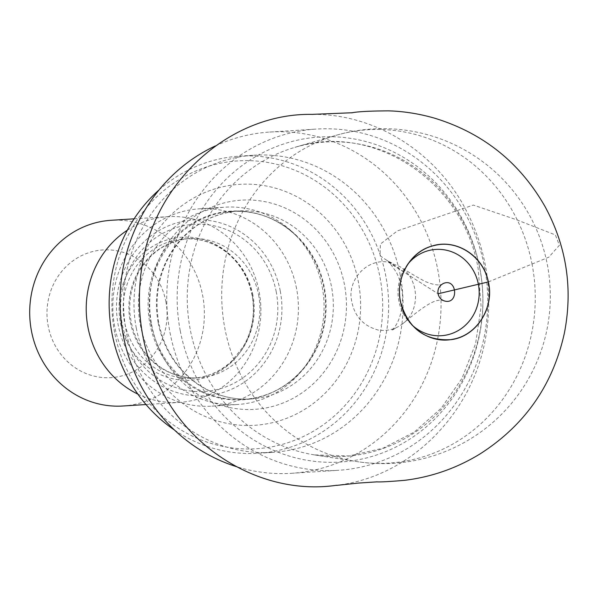 <?xml version="1.0" encoding="UTF-8"?>
<svg xmlns="http://www.w3.org/2000/svg" width="598" height="598" viewBox="0 0 598 598"><rect width="100%" height="100%" fill="white"/><g stroke="black" fill="none" stroke-linecap="round" stroke-linejoin="round"><path stroke-width="0.45" stroke-dasharray="2.99 2.24" d="M169.974 332.421A170.968 160.451 86.3 0 0 338.169 470.312A170.968 160.451 86.3 0 0 484.522 266.97A170.968 160.451 86.3 0 0 316.327 129.071A170.968 160.451 86.3 0 0 169.974 332.421M407.806 264.144A43.235 40.574 86.3 0 0 411.678 324.677M215.362 145.934A170.968 160.451 -93.7 0 1 269.631 132.061A170.968 160.451 -93.7 0 1 437.826 269.96A170.968 160.451 -93.7 0 1 291.473 473.302A170.968 160.451 -93.7 0 1 236.457 466.649M400.271 275.289A148.872 139.715 86.3 0 0 253.821 155.218A148.872 139.715 86.3 0 0 123.898 312.709A148.872 139.715 86.3 0 0 272.838 452.35A148.872 139.715 86.3 0 0 400.271 275.289M296.556 288.557A98.857 92.78 86.3 0 0 199.298 208.822A98.857 92.78 86.3 0 0 113.029 313.404A98.857 92.78 86.3 0 0 211.931 406.139A98.857 92.78 86.3 0 0 296.556 288.557M322.21 286.913A98.857 92.78 -93.7 0 1 303.022 369.13A98.857 92.78 -93.7 0 1 237.578 404.495A98.857 92.78 -93.7 0 1 140.321 324.759A98.857 92.78 -93.7 0 1 224.953 207.177A98.857 92.78 -93.7 0 1 294.366 233.908A98.857 92.78 -93.7 0 1 322.21 286.913M280.26 291.024A88.115 82.696 -93.7 0 1 172.957 391.204A88.115 82.696 -93.7 0 1 144.387 241.443A88.115 82.696 -93.7 0 1 280.26 291.024M165.87 301.549A63.971 60.032 -93.7 0 1 87.973 374.273A63.971 60.032 -93.7 0 1 67.23 265.549A63.971 60.032 -93.7 0 1 165.87 301.549M122.986 406.005A93.041 87.323 86.3 0 0 202.632 295.337A93.041 87.323 86.3 0 0 111.101 220.296M137.861 394.119A93.041 87.323 86.3 0 0 179.497 402.387A93.041 87.323 86.3 0 0 259.143 291.719A93.041 87.323 86.3 0 0 167.612 216.678A93.041 87.323 86.3 0 0 127.367 230.185M136.254 327.913A120.714 113.291 86.3 0 0 322.389 395.839A120.714 113.291 86.3 0 0 283.25 190.68A120.714 113.291 86.3 0 0 136.254 327.913M174.481 430.037A148.872 139.715 86.3 0 0 258.411 453.277A148.872 139.715 86.3 0 0 385.845 276.216A148.872 139.715 86.3 0 0 239.387 156.145A148.872 139.715 86.3 0 0 159.105 189.887M114.629 332.413A144.215 135.35 -93.7 0 1 290.254 168.449A144.215 135.35 -93.7 0 1 337.01 413.562A144.215 135.35 -93.7 0 1 114.629 332.413M312.769 114.397C371.365 113.799 428.901 147.497 460.886 200.681C486.271 244.53 494.322 291.331 485.023 341.092C470.417 416.283 408.464 477.324 336.584 485.27M378.549 330.141C361.708 325.656 352.499 314.1 350.936 295.457C350.802 275.409 369.676 258.5 388.356 262.186L399.285 266.319C419.348 277.509 420.97 310.213 403.164 323.413C395.966 329.072 387.758 331.314 378.549 330.141M488.387 281.912L548.785 257.2L559.384 245.277L555.4 234.939L516.209 219.63L473.332 205.069L397.334 230.91L380.388 244.074L380.051 255.765L408.382 274.893L438.08 293.782L388.356 262.186M180.23 330.687A162.858 152.841 -93.7 0 1 299.553 139.708A162.858 152.841 -93.7 0 1 479.85 268.345A162.858 152.841 -93.7 0 1 360.527 459.324A162.858 152.841 -93.7 0 1 180.23 330.687M479.91 269.055A157.461 147.773 86.3 0 0 294.866 147.362A157.461 147.773 86.3 0 0 187.585 308.635A157.461 147.773 86.3 0 0 314.555 454.914A157.461 147.773 86.3 0 0 479.91 269.055M532.108 264.451A166.999 156.728 86.3 0 0 335.859 135.38A166.999 156.728 86.3 0 0 222.075 306.423A166.999 156.728 86.3 0 0 356.737 461.566A166.999 156.728 86.3 0 0 532.108 264.451M276.239 291.861A83.742 78.592 86.3 0 0 147.115 244.739A83.742 78.592 86.3 0 0 174.265 387.063A83.742 78.592 86.3 0 0 276.239 291.861M252.917 295.203A69.787 65.488 86.3 0 0 184.266 238.916A69.787 65.488 86.3 0 0 123.367 312.747A69.787 65.488 86.3 0 0 193.184 378.198A69.787 65.488 86.3 0 0 252.917 295.203M258.59 294.836A69.787 65.488 -93.7 0 1 198.85 377.839A69.787 65.488 -93.7 0 1 129.033 312.38A69.787 65.488 -93.7 0 1 189.932 238.557A69.787 65.488 -93.7 0 1 258.59 294.836M151.01 323.458A94.207 88.414 86.3 0 0 243.685 399.442A94.207 88.414 86.3 0 0 325.903 299.777A94.207 88.414 86.3 0 0 231.65 211.415A94.207 88.414 86.3 0 0 151.01 323.458M149.889 323.57A94.521 88.713 86.3 0 0 215.482 397.02A94.521 88.713 86.3 0 0 305.451 365.998A94.521 88.713 86.3 0 0 297.176 236.711A94.521 88.713 86.3 0 0 193.371 222.725A94.521 88.713 86.3 0 0 149.889 323.57M158.231 322.995A94.207 88.414 86.3 0 0 250.913 398.978A94.207 88.414 86.3 0 0 333.123 299.314A94.207 88.414 86.3 0 0 238.871 210.952A94.207 88.414 86.3 0 0 158.231 322.995M151.653 324.826A104.807 98.364 86.3 0 0 313.262 383.796A104.807 98.364 86.3 0 0 279.281 205.667A104.807 98.364 86.3 0 0 151.653 324.826M252.236 295.001A71.655 67.245 -93.7 0 1 164.981 376.463A71.655 67.245 -93.7 0 1 141.748 254.681A71.655 67.245 -93.7 0 1 252.236 295.001M314.555 454.914L356.737 461.566A167.477 167.477 0 0 0 547.357 264.75A167.477 167.477 0 0 0 335.859 135.38L294.866 147.362C372.793 121.895 463.704 181.224 478.213 269.018L481.098 306.595L475.582 343.738L462.007 378.287L441.204 408.262L414.414 431.98L383.183 448.156L349.277 455.93L314.555 454.914M291.473 473.302L338.169 470.312M269.631 132.061L316.327 129.071M211.931 406.139L237.578 404.495M199.298 208.822L224.953 207.177M189.932 238.557L184.266 238.916C198.768 238.101 212.178 242.07 224.497 250.839C238.983 261.655 248.17 276.426 252.05 295.15C255.339 313.883 252.304 331.202 242.952 347.109L231.987 360.848C220.811 371.358 207.872 377.144 193.184 378.198L198.85 377.839C184.64 378.646 171.454 374.834 159.292 366.402C142.107 353.71 132.345 336.106 129.983 313.606C128.832 297.43 132.315 282.637 140.433 269.212C152.61 250.54 169.107 240.321 189.932 238.557M146.002 404.532L179.497 402.387M134.116 218.823L167.612 216.678M294.366 233.908L297.176 236.711C278.399 218.651 256.564 210.212 231.65 211.415L238.871 210.952C210.533 213.404 188.146 227.143 171.701 252.162C158.612 273.824 154.314 297.453 158.814 323.032C164.016 348.298 176.515 368.271 196.294 382.952C212.963 394.732 231.164 400.077 250.913 398.978L243.685 399.442C268.547 397.453 289.133 386.308 305.451 365.998L303.022 369.13M258.411 453.277L272.838 452.35M239.387 156.145L253.821 155.218M377.248 481.839L376.374 481.839M352.573 112.738L351.624 112.858M391.78 262.926L387.145 260.75C387.22 259.749 390.09 263.284 395.756 271.372C399.307 277.36 401.557 285.201 402.499 294.874C403.074 323.593 390.352 331.187 391.757 330.507L395.951 327.824M444.523 300.996C437.938 298.768 431.345 299.703 403.164 323.413M443.327 283.489C440.39 285.822 434.709 285.298 426.299 281.912C422.779 280.522 409.623 272.823 399.285 266.319"/><path stroke-width="0.9" d="M411.678 324.677A43.235 40.574 86.3 0 0 458.875 330.178A43.235 40.574 86.3 0 0 478.37 284.289A43.235 40.574 86.3 0 0 448.806 250.824A43.235 40.574 86.3 0 0 407.806 264.144M236.457 466.649A170.968 160.451 -93.7 0 1 123.278 335.411A170.968 160.451 -93.7 0 1 215.362 145.934M134.116 218.823L111.101 220.296A93.041 87.323 86.3 0 0 29.9 318.727A93.041 87.323 86.3 0 0 122.986 406.005L146.002 404.532M127.367 230.185A93.041 87.323 86.3 0 0 86.411 315.109A93.041 87.323 86.3 0 0 137.861 394.119M159.105 189.887A148.872 139.715 86.3 0 0 111.953 333.206A148.872 139.715 86.3 0 0 174.481 430.037M400.63 302.468C408.524 328.765 425.365 341.159 451.154 339.642C476.27 336.644 494.695 308.157 488.379 281.912C483.438 255.585 455.683 238.064 431.719 246.129C409.54 252.281 394.979 278.78 400.63 302.468M400.705 302.446C405.399 326.934 429.932 344.261 452.858 339.238C477.174 335.201 494.329 307.469 488.26 281.942C483.64 257.088 457.933 239.492 434.903 245.389C411.125 250.114 394.762 277.375 400.705 302.446M336.584 485.27C271.088 494.905 202.303 459.578 167.201 400.428L167.148 400.331C141.958 356.767 133.915 310.041 143.019 260.152C158.208 177.457 232.988 112.574 312.769 114.397M488.26 281.942L438.08 293.782C438.902 297.46 441.055 299.867 444.523 300.996C459.085 304.987 457.208 277.517 443.327 283.489C439.134 285.837 437.385 289.275 438.08 293.782L488.387 281.912M336.599 485.389L358.247 483.087L377.248 481.839M312.769 114.338L352.573 112.738M376.374 481.839C380.321 482.123 389.791 481.607 404.786 480.299C431.711 476.98 456.85 468.159 480.187 453.837C524.932 425.171 553 384.888 564.407 332.989C573.034 288.513 566.568 246.354 545.002 206.512C519.841 162.462 483.02 133.018 434.529 118.157C419.25 113.769 403.956 111.333 388.648 110.854C369.519 110.974 357.178 111.639 351.624 112.858L351.841 112.828"/></g></svg>

